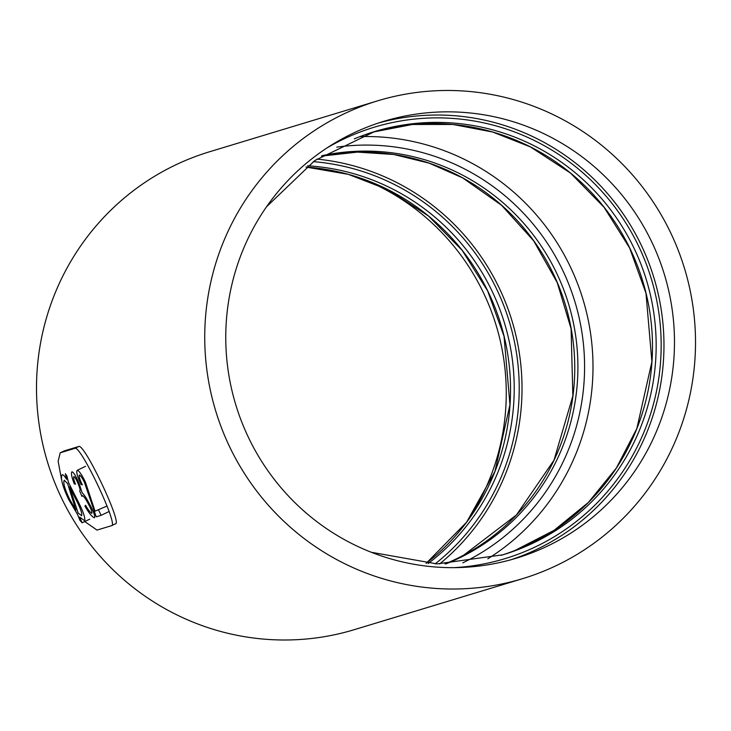 <?xml version="1.0" encoding="UTF-8"?>
<svg xmlns="http://www.w3.org/2000/svg" width="731" height="731" viewBox="0 0 731 731"><rect width="100%" height="100%" fill="white"/><g stroke="black" fill="none" stroke-linecap="round" stroke-linejoin="round"><path stroke-width="1.1" d="M360.73 178.2A228.264 223.997 -106.9 0 1 465.446 523.734M522.528 578.687L354.297 629.665A249.664 244.995 -106.9 0 1 60.892 496.705A249.664 244.995 -106.9 0 1 209.486 151.792L377.717 100.814A249.664 244.995 -106.9 0 1 684.591 268.697A249.664 244.995 -106.9 0 1 522.528 578.687A249.664 244.995 -106.9 0 1 229.123 445.727A249.664 244.995 -106.9 0 1 377.717 100.814M316.925 159.102A228.264 223.997 -106.9 0 1 512.038 320.991A228.264 223.997 -106.9 0 1 439.605 563.948M359.908 136.624A228.264 223.997 -106.9 0 1 583.009 299.482A228.264 223.997 -106.9 0 1 487.833 558.786M378.685 122.954A228.264 223.997 -106.9 0 1 653.98 277.972A228.264 223.997 -106.9 0 1 511.042 559.727M248.065 436.645A228.264 223.997 -106.9 0 1 383.921 121.291A228.264 223.997 -106.9 0 1 664.488 274.783A228.264 223.997 -106.9 0 1 516.324 558.201A228.264 223.997 -106.9 0 1 248.065 436.645M61.55 479.673L58.142 461.288L60.207 452.818L74.891 448.35C80.428 444.539 119.254 526.649 111.459 525.708L97.004 530.085L84.759 521.55M111.459 525.708L115.306 523.862C123.046 524.885 84.248 442.776 78.738 446.504L64.282 450.881L60.207 452.818M98.612 510.064L101.106 515.337L96.209 516.826L84.476 482.469C82.265 477.846 80.556 475.36 79.35 475.031C78.765 476.237 79.752 479.518 82.329 484.854L81.095 484.552C77.331 476.448 76.024 471.705 77.175 470.335C79.039 470.654 81.808 474.629 85.481 482.268L95.03 511.152L106.991 506.044M85.545 466.314L77.175 470.335M101.106 515.337L109.266 511.426M82.119 522.82L79.853 520.225L77.44 514.268L68.65 499.492C62.464 486.225 60.307 477.973 62.172 474.73C63.122 474.529 64.593 476.055 66.576 479.289L65.342 473.77L66.932 476.027L68.422 482.341L76.024 497.455C82.722 510.147 85.591 517.904 84.632 520.737L79.697 517.064L82.119 522.82L89.758 519.156M75.878 510.165L67.636 483.63L64.246 480.203C62.967 482.762 64.776 489.14 69.664 499.328L75.878 510.165M75.065 497.738L69.591 486.873L78.116 513.061L81.653 515.711C82.338 513.39 80.145 507.405 75.065 497.738M91.804 513.29C92.261 512.093 91.064 508.895 88.213 503.705C85.609 498.761 83.636 496.047 82.311 495.572L81.954 496.386L79.697 491.077C80.52 490.565 79.917 487.942 77.906 483.209C76.207 479.18 74.854 476.987 73.849 476.612C73.237 477.407 73.794 479.947 75.503 484.214L74.297 483.904C71.638 477.023 70.861 472.975 71.958 471.769C73.621 472.29 75.96 476.1 78.985 483.191L82.155 492.776C84.074 494.54 86.404 498.067 89.136 503.367C93.541 511.344 95.322 516.141 94.482 517.758C92.325 517.256 89.136 513.372 84.924 506.108L85.564 505.249C88.241 509.973 90.324 512.659 91.804 513.29L91.85 513.272M305.969 167.043A221.127 216.997 -106.9 0 1 500.863 324.372A221.127 216.997 -106.9 0 1 426.082 563.418L466.579 522.236L494.905 471.55L509.964 404.736L504.024 336.233L487.668 290.965L462.102 250.258L428.53 216.056L388.545 189.969L348.321 174.353L305.951 167.052M307.596 165.791A221.127 216.997 -106.9 0 1 504.545 323.257A221.127 216.997 -106.9 0 1 428.128 563.555M313.279 161.624A225.413 221.191 -106.9 0 1 509.352 321.795A225.413 221.191 -106.9 0 1 435.173 563.866M463.765 555.103L516.424 514.98L554.007 460.164L572.857 395.946L571.094 328.74L557.26 282.696L533.694 240.846L501.585 205.301L462.568 177.843L429.115 163.141L393.735 154.479L357.496 152.112L321.457 156.114A214 209.998 -106.9 0 1 565.401 304.818A214 209.998 -106.9 0 1 445.033 563.921M322.152 155.666A214 209.998 -106.9 0 1 568.554 303.858A214 209.998 -106.9 0 1 445.855 563.903M336.799 147.15A219.702 215.599 -106.9 0 1 574.968 301.921A219.702 215.599 -106.9 0 1 462.769 562.852M514.889 550.516L554.098 530.322L588.382 502.453L616.352 468.05L636.847 428.54L651.906 361.726L645.976 293.213L629.61 247.946L604.044 207.248L570.472 173.046L530.487 146.949L492.685 132.028L452.882 124.453L412.476 124.48L372.856 132.11A221.127 216.997 -106.9 0 1 642.814 281.362A221.127 216.997 -106.9 0 1 501.11 555.35M354.307 138.872A221.127 216.997 -106.9 0 1 374.692 131.543A221.127 216.997 -106.9 0 1 646.487 280.238A221.127 216.997 -106.9 0 1 502.955 554.802L437.047 563.912L371.302 552.28M326.985 147.936A225.413 221.191 -106.9 0 1 651.303 278.785A225.413 221.191 -106.9 0 1 454.17 567.649M64.282 450.881L60.435 452.727M78.738 446.504L74.891 448.35M266.577 206.736L314.805 160.555L374.692 131.543"/></g></svg>

